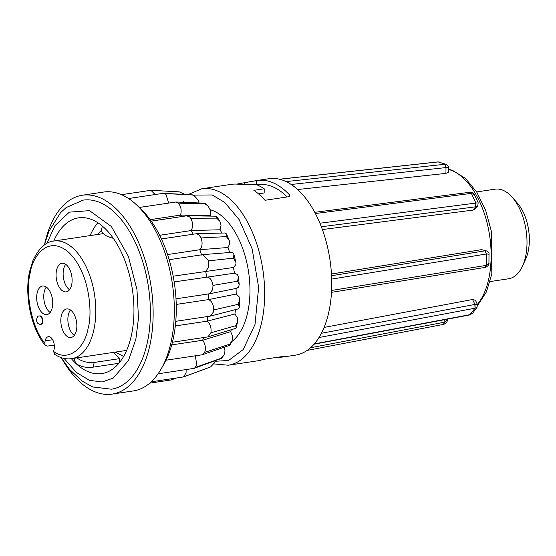 <?xml version="1.0" encoding="UTF-8"?>
<svg xmlns="http://www.w3.org/2000/svg" width="556" height="556" viewBox="0 0 556 556"><rect width="100%" height="100%" fill="white"/><g stroke="black" fill="none" stroke-linecap="round" stroke-linejoin="round"><path stroke-width="0.83" d="M61.181 357.619L69.646 369.441L82.142 381.145L92.831 386.976L111.436 389.2A95.59 51.777 -98.5 0 0 147.396 342.308A95.59 51.777 -98.5 0 0 136.067 244.063A95.59 51.777 -98.5 0 0 83.073 200.139L66.081 207.61L60.555 212.712L48.907 231.324L44.299 245.071M54.266 345.088L47.462 346.11L45.133 345.339L44.716 342.955L45.168 340.849A8.5 4.601 81.5 0 1 48.365 336.679A8.5 4.601 81.5 0 1 53.077 340.585A8.5 4.601 81.5 0 1 54.085 349.321L53.633 351.427L54.502 354.228C60.034 357.974 65.719 359.454 71.564 358.662A59.478 32.22 81.5 0 0 93.943 329.486A59.478 32.22 81.5 0 0 86.889 268.36A59.478 32.22 81.5 0 0 53.918 241.026C45.828 241.693 38.823 248.24 32.908 260.66L29.621 271.425C24.207 295.229 31.046 328.179 45.133 345.339M324.092 327.428L472.53 299.503L475.429 300.254L477.291 304.236L477.104 307.127L475.039 308.205L469.778 314.939M236.745 184.105L256.594 180.561A89.217 48.33 81.5 0 1 257.157 180.471A89.217 48.33 81.5 0 1 289.315 194.676L289.787 195.677L288.529 196.748L264.983 200.278A89.217 48.33 -98.5 0 0 253.856 190.34L264.211 188.79A89.217 48.33 -98.5 0 0 255.565 184.335L238.274 184.238A89.217 48.33 -98.5 0 0 231.261 184.356L201.835 188.769A89.217 48.33 81.5 0 1 215.777 190.298A89.217 48.33 81.5 0 1 261.869 321.458A89.217 48.33 81.5 0 1 228.301 365.222L257.734 360.809A89.217 48.33 -98.5 0 0 263.044 359.433L281.878 356.604C285.916 356.174 286.688 356.243 284.199 356.834A89.217 48.33 81.5 0 1 283.63 356.924A89.217 48.33 81.5 0 1 278.146 357.167M285.638 356.41L284.199 356.834L284.199 356.333M283.63 356.924L295.403 355.159A89.217 48.33 -98.5 0 0 314.321 343.907A89.217 48.33 -98.5 0 0 318.984 337.527A89.217 48.33 -98.5 0 0 328.964 311.395A89.217 48.33 -98.5 0 0 331.598 290.454A89.217 48.33 -98.5 0 0 331.689 279.084A89.217 48.33 -98.5 0 0 319.922 223.227A89.217 48.33 -98.5 0 0 315.391 213.525A89.217 48.33 -98.5 0 0 286.125 181.597A89.217 48.33 -98.5 0 0 279.626 179.247A89.217 48.33 -98.5 0 0 268.93 178.705L257.157 180.471M490.079 281.565L508.545 278.792A45.314 24.547 -98.5 0 0 522.605 265.9A45.314 24.547 -98.5 0 0 525.594 256.566A45.314 24.547 -98.5 0 0 512.326 197.366A45.314 24.547 -98.5 0 0 495.104 189.165L476.638 191.938M522.605 265.9L525.774 258.853A36.821 19.946 -98.5 0 0 528.2 251.27A36.821 19.946 -98.5 0 0 517.421 203.169L512.326 197.366M210.3 209.765A69.139 37.454 81.5 0 1 247.802 311.985A69.139 37.454 81.5 0 1 231.713 341.641M175.995 298.815L209.278 293.818L212.76 289.579L212.976 285.395C212.107 280.127 210.008 277.34 206.686 277.034L205.678 271.328L208.743 267.2L208.646 260.84L233.499 258.144L233.923 254.474L232.714 252.834L230.99 252.41L202.933 254.634L169.184 259.694M209.278 293.818L236.807 288.3L238.732 286.965L239.191 284.276L237.572 281.218L238.441 276.874L237.447 274.574L234.472 273.177L233.464 267.471L235.723 264.816L235.987 263.419L235.841 262.126L233.499 258.144M212.976 285.395L237.572 281.218M175.772 321.312L210.293 316.114L213.497 311.951L213.747 309.935L238.295 304.285L239.733 299.684L239.038 296.716L236.224 294.041L236.05 288.335M210.293 316.114L237.746 309.018L238.51 308.684L239.407 307.148L238.295 304.285M172.409 342.246L207.951 336.88L210.905 332.766C211.565 327.915 210.342 324.037 207.242 321.146L234.924 313.98L235.487 309.602M210.905 332.78L235.619 325.753L237.614 321.472L237.384 317.754L234.924 313.98M166.015 360.212L201.911 354.825L204.643 352.386L205.199 350.655C205.769 346.798 204.928 343.337 202.662 340.258L230.664 331.647L231.317 329.687M202.419 354.7L229.955 345.241L229.739 344.178L232.047 340.842L232.603 336.262L230.664 331.647M158.112 373.813L194.072 368.364L195.392 367.405L196.727 364.368L195.295 355.819M194.072 368.364L221.378 358.432L221.045 358.293L224.033 354.992L225.013 350.968L224.263 347.194M151.232 381.833L183.494 376.94L186.065 372.972L186.135 369.608M183.786 376.815L210.592 366.932L214.734 362.547L215.144 360.705M201.592 255.051L199.826 249.727C202.321 246.739 202.731 242.812 201.057 237.94L198.999 234.854L196.317 233.742L161.4 238.955M229.788 252.813L228.023 247.489L199.826 249.727L167.571 254.565M193.21 234.187L191.271 230.545C193.161 226.514 192.974 222.421 190.722 218.258L189.624 216.916L186.642 215.825L151.239 221.135M221.837 233.054L220.086 229.767L191.271 230.545L159.635 235.292M181.84 216.548L180.603 215.089C181.777 210.286 181.027 206.304 178.344 203.135L205.018 203.906L208.048 205.956L210.411 210.37L210.196 215.506L210.724 216.124M210.196 215.506L180.603 215.089L150.183 219.655M168.676 203.044L165.973 194.447L164.764 193.599L192.564 194.871L194.107 195.594L192.258 194.947M155.131 194.537L150.919 190.298L121.507 194.683M162.421 366.703A95.59 51.777 -98.5 0 0 167.036 358.029A95.59 51.777 -98.5 0 0 173.291 338.423A95.59 51.777 -98.5 0 0 176.134 315.579A95.59 51.777 -98.5 0 0 175.362 291.038A95.59 51.777 -98.5 0 0 171.039 266.484A95.59 51.777 -98.5 0 0 163.45 243.584A95.59 51.777 -98.5 0 0 153.108 223.901A95.59 51.777 -98.5 0 0 140.731 208.778A95.59 51.777 -98.5 0 0 138.416 206.679M112.166 394.1L133.357 390.924A100.546 54.467 -98.5 0 0 174.299 313.514A100.546 54.467 -98.5 0 0 136.936 205.233A100.546 54.467 -98.5 0 0 103.527 192.056L82.337 195.239A100.546 54.467 81.5 0 1 115.745 208.41A100.546 54.467 81.5 0 1 153.108 316.691A100.546 54.467 81.5 0 1 112.166 394.1A100.546 54.467 81.5 0 1 78.764 380.929A100.546 54.467 81.5 0 1 62.369 359.517M44.876 242.909A100.546 54.467 81.5 0 1 82.337 195.239M42.221 322.278A4.246 2.3 81.5 0 1 40.623 324.363A4.246 2.3 81.5 0 1 40.289 324.37C34.604 323.828 36.717 315.412 39.038 316.051A4.246 2.3 81.5 0 1 39.365 315.961A4.246 2.3 81.5 0 1 41.721 317.914A4.246 2.3 81.5 0 1 42.221 322.278M39.601 315.947A4.246 2.3 81.5 0 1 39.837 315.891A4.246 2.3 81.5 0 1 42.193 317.844A4.246 2.3 81.5 0 1 42.694 322.209A4.246 2.3 81.5 0 1 41.095 324.294A4.246 2.3 81.5 0 1 40.859 324.308M70.459 309.984A14.442 7.826 -98.5 0 0 68.319 314.967A14.442 7.826 -98.5 0 0 74.268 335.407M61.257 316.023A14.442 7.826 81.5 0 1 66.692 308.941A14.442 7.826 81.5 0 1 74.699 315.579A14.442 7.826 81.5 0 1 76.408 330.424A14.442 7.826 81.5 0 1 70.973 337.513A14.442 7.826 81.5 0 1 62.967 330.869A14.442 7.826 81.5 0 1 61.257 316.023M46.329 287.063A14.442 7.826 -98.5 0 0 44.195 292.046A14.442 7.826 -98.5 0 0 50.144 312.486M37.127 293.102A14.442 7.826 81.5 0 1 42.562 286.02A14.442 7.826 81.5 0 1 50.575 292.658A14.442 7.826 81.5 0 1 52.285 307.503A14.442 7.826 81.5 0 1 46.85 314.585A14.442 7.826 81.5 0 1 38.844 307.948A14.442 7.826 81.5 0 1 37.127 293.102M65.719 264.357A14.442 7.826 -98.5 0 0 63.579 269.333A14.442 7.826 -98.5 0 0 69.535 289.773M56.517 270.397A14.442 7.826 81.5 0 1 61.952 263.308A14.442 7.826 81.5 0 1 69.959 269.945A14.442 7.826 81.5 0 1 71.668 284.797A14.442 7.826 81.5 0 1 66.24 291.879A14.442 7.826 81.5 0 1 58.227 285.242A14.442 7.826 81.5 0 1 56.517 270.397M446.537 164.506L438.211 161.928L446.537 164.506C448.24 165.945 448.894 166.988 448.504 167.627L448.463 172.2L445.947 173.368L297.648 189.526M475.637 208.715L473.26 210.071L322.383 229.558M331.466 274.011L481.6 249.644L486.66 250.971C488.439 251.937 489.224 253.022 489.009 254.231L486.625 253.953L486.535 265.323L484.943 267.325M444.751 319.644L444.89 322.126L447.253 319.909L447.26 319.172M443.32 324.35L444.73 322.153L310.54 347.75M472.53 299.503L474.998 304.424C477.562 304.069 477.979 304.125 476.242 304.598M474.998 304.424L475.039 308.205L474.838 304.452L321.396 333.28M481.6 249.644L486.653 250.971M485.082 250.819L486.549 253.967L484.915 250.839L331.557 275.72M321.34 226.765L475.644 206.818L473.26 210.071M475.644 208.722L477.806 205.755L475.644 206.818L475.825 203.072L475.804 206.79M291.205 184.474L445.995 167.571L445.947 173.368M448.504 167.634L445.995 167.571L444.71 164.277L446.162 167.544M444.89 322.126L443.396 324.336M447.253 319.915C447.434 321.764 446.28 323.238 443.792 324.343L443.737 324.35M443.688 324.363L307.155 350.412M469.716 314.953L472.663 313.188L469.716 314.953L313.751 344.261M485.353 267.373L485.444 267.36C488.112 266.06 489.28 264.6 488.939 262.988L484.783 267.353M485.256 267.394L331.501 292.338M477.083 202.891L475.901 203.065L471.37 193.37L474.567 195.017L478.16 202.704L477.806 205.755M469.889 192.265L471.37 193.37L315.391 213.525M314.745 212.316L469.792 192.272L471.293 193.377M258.457 193.842L264.176 192.981L264.211 188.79M287.195 196.942A84.964 46.03 -98.5 0 0 257.789 184.668L256.823 184.814M437.815 161.921L439.643 162.039M220.086 229.767L221.066 225.166L219.884 221.337L216.652 218.126L216.743 216.506L216.124 216.194L187.122 215.791M228.023 247.489L229.697 243.736L229.28 240.491L226.368 236.62L226.521 233.93L225.173 232.985L196.317 233.742M198.972 202.947L198.464 200.355L194.107 195.594M238.441 276.874L239.191 284.276M207.951 336.88L235.549 328.387L236.293 327.644L235.619 325.753M185.155 194.468L179.24 191.848L151.524 190.333M178.344 203.135L175.988 202.002L205.088 203.204L205.018 203.906M175.988 202.002L139.299 207.457M190.722 218.258L216.652 218.126M164.764 193.599L163.137 193.335L128.561 198.52M201.057 237.94L226.368 236.62M208.646 260.84L202.933 254.634M173.18 276.2L233.464 267.471M174.174 281.913L234.472 273.177M213.747 309.935C213.636 304.688 211.926 301.234 208.611 299.58L208.43 293.874M176.231 304.438L208.611 299.58L236.224 294.041M175.321 325.927L207.242 321.146L207.902 315.836M171.707 344.901L202.662 340.258L203.559 337.575M204.643 352.386L229.739 344.178M195.392 367.405L221.045 358.293M149.772 383.14L170.998 379.957L172.986 378.573M71.376 358.69A78.737 42.652 -98.5 0 0 75.706 363.276A78.737 42.652 -98.5 0 0 101.873 373.59A78.737 42.652 -98.5 0 0 133.933 312.972A78.737 42.652 -98.5 0 0 104.674 228.175A78.737 42.652 -98.5 0 0 78.507 217.862A78.737 42.652 -98.5 0 0 53.73 241.054M73.997 358.3L75.706 363.276C80.453 366.745 86.277 368.037 93.179 367.148L118.88 363.29M97.828 222.741A78.737 42.652 -98.5 0 0 90.086 235.605M118.956 363.207L119.95 358.585L113.417 352.386M93.179 367.148L94.186 362.449L119.95 358.585M94.186 362.449A12.746 6.116 -167.9 0 1 77.069 357.835M102.339 226.09L101.609 229.503A12.746 6.116 12.1 0 0 113.25 238.253M477.395 304.493A73.656 39.9 -98.5 0 0 488.828 278.438A73.656 39.9 -98.5 0 0 450.777 170.15A73.656 39.9 -98.5 0 0 448.49 169.434M193.092 195.107L212.211 194.961L224.791 202.495L239.129 219.571L252.153 248.886L258.644 287.424L254.995 324.516L243.194 349.585L228.572 360.469L215.082 361.282M46.822 243.458L55.03 225.597L69.326 212.149L89.53 210.641L111.395 226.549L128.366 256.337L136.971 289.579L138.479 318.025L135.873 339.132L128.464 360.531L113.16 378.143L102.137 381.979L89.446 380.339L76.269 372.339L64.072 358.425M44.716 342.955C32.151 328.818 24.805 293.22 30.239 272.85C32.046 257.88 47.788 233.263 69.368 252.994C90.677 274.011 92.317 315.148 88.182 327.901C84.519 349.967 66.977 361.907 53.633 351.427M314.321 343.907L470.293 314.599M474.963 308.219L318.984 337.527M331.598 290.454L486.451 265.337M486.549 253.967L331.689 279.084M319.922 223.227L475.825 203.072M286.125 181.597L444.633 164.284M182.695 202.28L183.654 201.335M289.301 196.476L289.315 194.676M256.559 184.71L256.594 180.561M279.626 179.247L438.128 161.935M244.772 184.071L244.779 182.903M45.168 340.849L52.646 339.73M448.49 169.205L452.494 170.344L465.553 178.483L476.826 192.23L485.645 210.349L491.358 231.254L491.817 273.893L486.43 291.858L477.576 305.494M214.004 363.923L228.301 365.222M183.494 376.94L203.906 369.441M126.65 350.398L71.564 358.662M103.319 233.617L53.918 241.026M40.623 324.363L41.095 324.294M472.663 313.188L477.104 307.134M488.939 262.988L489.009 254.231M469.98 192.251C472.239 192.369 473.768 193.293 474.567 195.017M187.97 194.621L201.835 188.769M279.314 179.227L437.815 161.914M216.743 216.506L219.884 221.337M226.521 233.93L229.28 240.491M233.923 254.474L235.841 262.126M239.733 299.684L239.407 307.148M237.614 321.472L236.293 327.644M230.156 345.067L232.047 340.842M223.025 356.5L221.378 358.432M205.206 203.246L208.048 205.956M163.672 193.307L192.564 194.871M151.051 190.305L160.093 190.791M171.491 379.824L176.224 378.087M101.539 230.163L97.543 234.479M115.189 352.122L123.64 356.431M39.365 315.961L39.837 315.891"/></g></svg>
